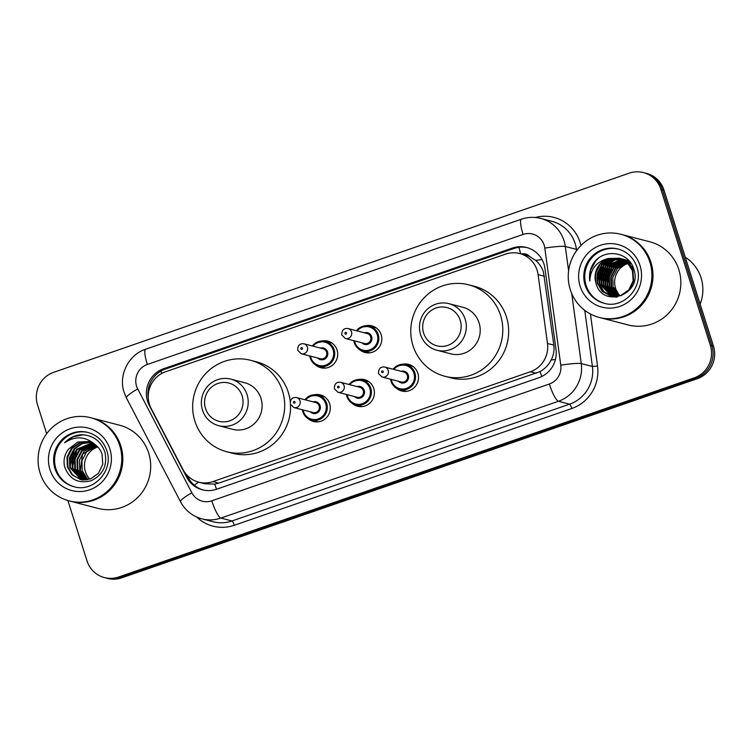 <?xml version="1.0" encoding="UTF-8"?>
<svg xmlns="http://www.w3.org/2000/svg" width="751" height="751" viewBox="0 0 751 751"><rect width="100%" height="100%" fill="white"/><g stroke="black" fill="none" stroke-linecap="round" stroke-linejoin="round"><path stroke-width="1.13" d="M402.442 364.273A13.753 13.358 104.6 0 1 414.834 386.99A13.753 13.358 104.6 0 1 396.256 388.079M358.34 379.527A13.753 13.358 104.6 0 1 370.731 402.245A13.753 13.358 104.6 0 1 352.153 403.343M314.247 394.782A13.753 13.358 104.6 0 1 326.629 417.5A13.753 13.358 104.6 0 1 308.06 418.598M321.653 341.02A13.753 13.358 104.6 0 1 334.045 363.737A13.753 13.358 104.6 0 1 315.467 364.836M365.756 325.756A13.753 13.358 104.6 0 1 378.147 348.473A13.753 13.358 104.6 0 1 359.569 349.572M194.218 485.137A25.778 4.131 -27.5 0 1 198.724 482.17A25.778 25.055 -75.4 0 0 212.927 481.588L530.347 371.754A25.778 25.055 -75.4 0 0 547.479 343.479L538.091 274.613A25.778 25.055 -75.4 0 0 537.115 270.257A25.778 25.055 -75.4 0 0 519.711 253.566A25.778 25.055 -75.4 0 0 505.498 254.148L165.624 371.745A25.778 25.055 -75.4 0 0 151.176 408.488L183.019 469.591A25.778 25.055 -75.4 0 0 198.715 482.17L204.619 483.7L214.758 484.142L218.804 483.118L540.053 371.585C544.879 368.863 548.577 365.014 551.14 360.02C553.581 355.336 554.473 350.37 553.834 345.131L543.433 271.89C541.865 267.365 539.274 263.535 535.651 260.419L529.774 256.607A8.59 8.355 -75.4 0 0 521.429 254.016M519.711 253.566L525.578 255.087A25.778 25.055 104.6 0 1 529.774 256.607M543.996 264.164A25.778 25.055 -75.4 0 0 526.601 247.483A25.778 25.055 -75.4 0 0 512.389 248.065L163.727 368.694A25.778 25.055 -75.4 0 0 149.289 405.437L186.699 477.232A25.778 25.055 -75.4 0 0 202.394 489.812A25.778 25.055 -75.4 0 0 216.607 489.23L538.871 377.725A25.778 25.055 -75.4 0 0 556.003 349.45L544.973 268.52A25.778 25.055 -75.4 0 0 543.996 264.164M148.313 398.349A25.778 25.055 104.6 0 1 165.295 369.107L513.947 248.468A25.778 25.055 104.6 0 1 527.38 247.699M46.675 433.721L37.55 404.939A25.778 25.055 104.6 0 1 53.697 372.308L629.235 173.171A25.778 25.055 104.6 0 1 643.447 172.589A25.778 25.055 104.6 0 1 660.842 189.28L710.324 345.244A25.778 25.055 104.6 0 1 694.168 377.875L118.639 577.012A25.778 25.055 104.6 0 1 104.427 577.594A25.778 25.055 104.6 0 1 87.022 560.913L67.872 500.532M643.447 172.589L646.573 173.406A25.778 25.055 104.6 0 1 663.978 190.087L713.45 346.061L711.882 345.648A25.778 25.055 104.6 0 1 695.736 378.279L120.198 577.425A25.778 25.055 104.6 0 1 105.994 578.007A25.778 25.055 104.6 0 0 120.198 577.425L695.736 378.279A25.778 25.055 104.6 0 0 711.882 345.648L662.41 189.684L711.882 345.648L710.324 345.244M645.006 172.993A25.778 25.055 104.6 0 1 662.41 189.684A25.778 25.055 104.6 0 0 645.006 172.993M203.183 489.999A25.778 25.055 104.6 0 1 188.266 477.636L186.999 475.195M713.45 346.061A25.778 25.055 104.6 0 1 697.303 378.692L121.765 577.829A25.778 25.055 104.6 0 1 107.553 578.411L104.427 577.594M620.054 295.734A19.423 18.878 104.6 0 1 615.548 288.177A19.423 18.878 104.6 0 1 628.089 263.46M685.269 257.227A38.667 37.578 104.6 0 1 701.04 277.786A38.667 37.578 104.6 0 1 700.148 304.108M621.856 234.528A42.967 41.756 104.6 0 1 621.95 234.556A42.967 41.756 104.6 0 1 650.948 262.362A42.967 41.756 104.6 0 1 641.485 305.235A42.967 41.756 104.6 0 1 600.349 317.72A42.967 41.756 104.6 0 1 600.246 317.692M621.95 234.556L649.812 241.794A42.967 41.756 104.6 0 1 678.82 269.6A42.967 41.756 104.6 0 1 669.357 312.472A42.967 41.756 104.6 0 1 628.212 324.958L600.349 317.72M620.87 234.274L621.753 234.5A42.967 41.756 104.6 0 1 650.751 262.315A42.967 41.756 104.6 0 1 641.288 305.178A42.967 41.756 104.6 0 1 600.152 317.664L599.27 317.438A42.967 41.756 104.6 0 1 570.272 289.623A42.967 41.756 104.6 0 1 579.734 246.76A42.967 41.756 104.6 0 1 620.87 234.274A42.967 41.756 104.6 0 1 649.878 262.08A42.967 41.756 104.6 0 1 640.415 304.953A42.967 41.756 104.6 0 1 599.27 317.438M604.499 303.348A28.012 27.233 104.6 0 1 586.071 285.342A28.012 27.233 104.6 0 1 592.07 257.584A28.012 27.233 104.6 0 1 618.58 249.125M608.16 258.504A19.423 18.878 104.6 0 0 595.984 283.099C602.236 309.29 642.837 294.458 633.882 269.609C629.554 251.529 603.438 247.839 593.543 263.348C590.079 268.792 588.831 274.678 589.826 281.024C590.436 269.046 596.547 261.545 608.16 258.504L619.537 258.241L627.855 262.859L632.962 270.895L633.619 280.958L629.329 289.999L621.274 295.612L611.661 296.307L602.255 291.435L597.458 283.474L597.12 273.505L601.739 264.549L610.094 259.02L620.016 258.4M610.497 296.035L602.64 291.472L597.946 283.606L597.608 273.636L602.227 264.671L610.45 259.198L620.26 258.475M619.049 258.119L627.367 262.737L632.464 270.773L633.131 280.827L628.84 289.877L620.786 295.49L610.253 295.969M616.411 297.161L612.703 296.607M611.492 296.241L599.899 284.113L599.561 274.143L604.179 265.178L611.896 259.884L621.208 258.823M617.313 297.039L612.215 296.476M611.239 296.194L603.832 291.566L599.411 283.991L599.073 274.012L603.691 265.056L611.539 259.715L620.974 258.729M612.497 296.401L601.851 284.62L601.513 274.65L606.132 265.694L622.147 259.217M612.243 296.373L601.363 284.498L601.025 274.519L605.644 265.563L612.985 260.409L621.922 259.114M613.511 296.504L603.813 285.127L603.475 275.157L608.094 266.201L623.077 259.677M613.257 296.485L603.325 285.005L602.987 275.026L607.597 266.07L622.851 259.555M614.543 296.542L605.766 285.633L605.428 275.664L610.047 266.708L623.987 260.184M614.29 296.542L605.278 285.511L604.94 275.533L609.559 266.577L623.762 260.053M615.595 296.523L607.719 286.15L607.381 276.171L611.999 267.215L624.888 260.747M615.332 296.532L607.23 286.018L606.892 276.049L611.511 267.084L624.663 260.606M616.655 296.438L609.681 286.657L609.343 276.678L613.961 267.722L625.771 261.376M616.393 296.467L609.192 286.525L608.854 276.556L613.464 267.591L625.545 261.217M617.744 296.288L611.633 287.164L611.295 277.185L615.914 268.229L626.634 262.071M617.472 296.335L611.145 287.032L610.807 277.063L615.426 268.107L626.418 261.892M618.843 296.063L613.586 287.671L615.06 288.046L613.82 288.384M618.571 296.129L613.098 287.539L612.76 277.57L617.378 268.614L627.263 262.643M619.688 295.847L615.06 288.046M620.504 258.522L621.246 258.691M620.26 258.447L633.234 267.694M621.002 258.626L628.906 262.869L634.069 270.285M621.462 258.86L622.213 258.982M622.457 259.029L623.199 259.198M622.222 258.954L630.727 262.963M621.227 258.766L621.969 258.907M622.955 259.133L631.206 263.685M622.41 259.245L623.17 259.33M623.414 259.367L629.732 261.63M624.419 259.536L625.151 259.705M624.907 259.639L629.516 261.367M622.175 259.142L622.926 259.236M623.18 259.273L623.931 259.414M623.339 259.686L624.109 259.724M624.363 259.752L625.123 259.837M625.376 259.874L629.094 260.879M626.372 260.053L627.113 260.212M626.869 260.146L629.019 260.794M623.105 259.564L623.874 259.621M624.128 259.649L624.888 259.743M625.132 259.78L625.883 259.921M624.25 260.175L625.029 260.184M625.292 260.193L626.062 260.24M626.315 260.259L627.076 260.344M627.329 260.381L628.324 260.559M624.025 260.053L624.804 260.062M625.057 260.071L625.827 260.128M626.081 260.156L626.841 260.25M627.094 260.297L627.836 260.428M625.151 260.728L625.949 260.691M626.212 260.681L626.991 260.691M627.245 260.7L628.014 260.747M628.277 260.766L629.038 260.85M624.926 260.588L625.714 260.559M625.977 260.559L626.756 260.569M627.019 260.578L627.789 260.635M628.043 260.663L628.794 260.766M626.034 261.348L626.841 261.254M627.104 261.235L627.902 261.198M628.165 261.188L628.944 261.198M625.818 261.188L626.616 261.113M626.888 261.095L627.676 261.066M627.939 261.066L628.718 261.076M626.907 262.024L627.723 261.883M627.996 261.855L628.794 261.77M629.066 261.742L629.789 261.705M626.691 261.846L627.507 261.724M627.77 261.695L628.578 261.62M628.84 261.601L629.629 261.573M628.371 263.376A19.423 18.878 104.6 0 1 629.207 263.141M629.488 263.075A19.423 18.878 104.6 0 1 630.305 262.897M627.545 262.578L628.371 262.399M628.643 262.352L629.46 262.23M595.984 283.099L595.646 273.12L600.265 264.164L608.648 258.635L619.293 258.184M589.826 281.024L590.577 270.191L595.806 260.822L598.312 258.382M597.477 281.728L601.833 265.122M599.429 282.235L603.785 265.629M601.391 282.742L605.747 266.145M608.132 263.225L612.281 259.743M603.344 283.249L607.7 266.652M610.084 263.732L614.243 260.25M605.297 283.756L609.652 267.159M607.259 284.263L611.614 267.666M597.12 278.471L599.889 267.872M599.082 278.987L601.842 268.379M601.035 279.494L603.804 268.886M606.808 264.371L611.53 260.024M602.987 280.001L605.757 269.393M608.761 264.878L613.492 260.531M604.949 280.508L607.709 269.909M606.902 281.015L609.662 270.416M613.417 288.497L612.215 288.816M423.62 333.031A19.761 19.207 104.6 0 1 436.002 308.004A19.761 19.207 104.6 0 1 460.232 320.358A19.761 19.207 104.6 0 1 447.849 345.376A19.761 19.207 104.6 0 1 423.62 333.031M420.616 334.655A24.06 23.384 104.6 0 1 425.911 310.651A24.06 23.384 104.6 0 1 448.948 303.657A24.06 23.384 104.6 0 1 465.188 319.231A24.06 23.384 104.6 0 1 459.894 343.235A24.06 23.384 104.6 0 1 436.857 350.229A24.06 23.384 104.6 0 1 420.616 334.655M436.857 350.229L450.741 353.834A24.06 23.384 -75.4 0 0 473.778 346.849A24.06 23.384 -75.4 0 0 479.072 322.836A24.06 23.384 -75.4 0 0 462.832 307.262L448.948 303.657M413.003 345.704A47.257 45.933 104.6 0 1 423.414 298.551A47.257 45.933 104.6 0 1 468.671 284.807A47.257 45.933 104.6 0 1 500.57 315.401A47.257 45.933 104.6 0 1 490.159 362.555A47.257 45.933 104.6 0 1 444.902 376.289A47.257 45.933 104.6 0 1 413.003 345.704M468.671 284.807L474.538 286.338A47.257 45.933 104.6 0 1 506.437 316.931A47.257 45.933 104.6 0 1 496.026 364.085A47.257 45.933 104.6 0 1 450.769 377.819L444.902 376.289M205.502 408.497A19.761 19.207 104.6 0 1 217.884 383.479A19.761 19.207 104.6 0 1 242.122 395.824A19.761 19.207 104.6 0 1 229.74 420.842A19.761 19.207 104.6 0 1 205.502 408.497M202.498 410.13A24.06 23.384 104.6 0 1 207.802 386.117A24.06 23.384 104.6 0 1 230.839 379.133A24.06 23.384 104.6 0 1 247.079 394.707A24.06 23.384 104.6 0 1 241.784 418.711A24.06 23.384 104.6 0 1 218.738 425.704A24.06 23.384 104.6 0 1 202.498 410.13M218.738 425.704L232.622 429.309A24.06 23.384 -75.4 0 0 255.669 422.315A24.06 23.384 -75.4 0 0 260.963 398.312A24.06 23.384 -75.4 0 0 244.723 382.738L230.839 379.133M194.894 421.17A47.257 45.933 104.6 0 1 205.305 374.017A47.257 45.933 104.6 0 1 250.552 360.283A47.257 45.933 104.6 0 1 282.46 390.877A47.257 45.933 104.6 0 1 272.05 438.03A47.257 45.933 104.6 0 1 226.793 451.764A47.257 45.933 104.6 0 1 194.894 421.17M250.552 360.283L256.42 361.804A47.257 45.933 104.6 0 1 288.318 392.397A47.257 45.933 104.6 0 1 290.233 401.316M290.506 404.62A47.257 45.933 104.6 0 1 232.66 453.285L226.793 451.764M89.848 479.129A19.423 18.878 104.6 0 1 85.389 471.619A19.423 18.878 104.6 0 1 97.771 446.958M91.697 417.969A42.967 41.756 104.6 0 1 91.791 417.997A42.967 41.756 104.6 0 1 120.789 445.803A42.967 41.756 104.6 0 1 111.326 488.666A42.967 41.756 104.6 0 1 70.19 501.161A42.967 41.756 104.6 0 1 70.087 501.133M91.791 417.997L119.653 425.235A42.967 41.756 104.6 0 1 148.66 453.041A42.967 41.756 104.6 0 1 139.198 495.913A42.967 41.756 104.6 0 1 98.052 508.399L70.19 501.161M90.711 417.716L91.594 417.941A42.967 41.756 104.6 0 1 120.592 445.756A42.967 41.756 104.6 0 1 111.129 488.619A42.967 41.756 104.6 0 1 69.993 501.105L69.111 500.879A42.967 41.756 104.6 0 1 40.113 473.064A42.967 41.756 104.6 0 1 49.575 430.201A42.967 41.756 104.6 0 1 90.711 417.716A42.967 41.756 104.6 0 1 119.719 445.521A42.967 41.756 104.6 0 1 110.256 488.394A42.967 41.756 104.6 0 1 69.111 500.879M74.34 486.789A28.012 27.233 104.6 0 1 55.912 468.784A28.012 27.233 104.6 0 1 61.911 441.025A28.012 27.233 104.6 0 1 88.421 432.567M80.348 479.476L72.575 474.914L67.937 467.084L67.646 457.124L72.312 448.178L80.441 442.761L90.158 441.954M94.945 444.47L88.712 441.513L77.71 442.048L68.425 449.276C64.436 454.58 63.178 460.419 64.633 466.812C69.402 479.373 78.226 484.01 91.096 480.715C102.896 475.026 107.515 465.573 104.962 452.384C101.075 441.184 93.302 435.289 81.634 434.707C74.969 435.139 69.308 437.814 64.652 442.743C75.307 435.711 85.407 436.293 94.945 444.47C98.4 447.052 100.775 450.281 102.07 454.148L102.774 464.221L98.531 473.271L90.524 478.903L80.948 479.607L72.077 474.876L67.318 466.925L67.027 456.965L71.683 448.018L79.981 442.536L89.848 441.851M82.835 480.124L81.915 479.833M81.606 479.729L70.425 467.732L70.134 457.772L74.79 448.826L82.272 443.644L91.34 442.414M82.516 480.039L81.596 479.776M81.286 479.673L69.805 467.573L69.505 457.612L74.171 448.666L81.812 443.419L91.049 442.292M82.892 479.889L72.913 468.38L72.612 458.41L77.278 449.464L92.514 442.968M82.572 479.861L72.284 468.22L71.993 458.251L76.658 449.305L92.223 442.818M84.196 479.964L75.391 469.018L75.1 459.058L79.756 450.112L93.659 443.616M83.868 479.955L74.771 468.859L74.48 458.899L79.137 449.952L93.377 443.447M85.53 479.927L77.879 469.666L77.578 459.706L82.244 450.76L94.776 444.348M85.201 479.945L77.259 469.506L76.959 459.546L81.624 450.6L94.504 444.16M86.891 479.795L80.357 470.314L82.526 454.355L95.884 445.193M86.553 479.842L79.737 470.154L79.446 460.185L84.103 451.238L95.612 444.967M87.933 479.617L82.225 470.793L81.925 460.832L86.59 451.886L96.701 445.887M64.652 442.743L73.138 436.81L83.399 434.763M70.031 466.164L74.509 449.145M72.509 466.812L76.987 449.793M69.636 462.841L72.472 451.961M72.115 463.489L74.959 452.609M544.447 276.265L538.091 274.613M520.772 253.838A25.778 5.088 -109.1 0 1 518.913 247.304M541.781 376.504A25.778 5.088 -109.1 0 1 540.053 371.585M551.14 360.02A25.778 2.356 -7.8 0 1 555.44 359.476M216.551 489.248A25.778 5.088 -109.1 0 1 214.758 484.142M535.651 260.419A25.778 2.356 -7.8 0 1 542.034 259.583M161.672 373.51A25.778 5.088 -109.1 0 1 161.024 371.041M553.834 345.131L547.479 343.479M536.223 373.285L530.347 371.754M218.804 483.118L212.927 481.588M513.947 248.468L512.389 248.065M544.165 245.183A17.189 16.7 -75.4 0 0 523.09 234.443L147.356 364.451A17.189 16.7 -75.4 0 0 136.588 386.202A17.189 16.7 -75.4 0 0 137.733 388.943L191.862 492.806A17.189 16.7 -75.4 0 0 211.801 500.814L549.347 384.014A17.189 16.7 -75.4 0 0 560.772 365.164L544.813 248.083A17.189 16.7 -75.4 0 0 544.165 245.183M540.795 218.438A34.368 33.41 104.6 0 1 563.992 240.686A34.368 33.41 104.6 0 1 565.296 246.497L576.449 249.388A34.368 33.41 -75.4 0 0 575.144 243.577A34.368 33.41 -75.4 0 0 551.938 221.329L540.795 218.438C534.252 216.786 527.784 217.039 521.382 219.217A17.189 3.389 70.9 0 0 523.09 234.443M521.382 219.217L145.647 349.224C128.43 354.716 118.226 375.284 124.122 392.416L126.403 397.899A17.189 2.751 -27.5 0 1 137.733 388.943M535.322 217.49A38.667 37.578 104.6 0 1 580.101 242.46A38.667 37.578 104.6 0 1 580.927 245.502M590.427 313.993L597.524 366.075A38.667 37.578 104.6 0 1 571.83 408.488L234.274 525.287A38.667 37.578 104.6 0 1 196.678 517.007M694.168 377.875L697.303 378.692M660.842 189.28L663.978 190.087M118.639 577.012L121.765 577.829M571.708 293.491L581.255 363.578L592.398 366.469L584.757 310.351M560.772 365.164A17.189 1.577 -7.8 0 1 581.255 363.578A34.368 33.41 104.6 0 1 558.415 401.278L569.558 404.169A34.368 33.41 -75.4 0 0 592.398 366.469L597.524 366.075M544.813 248.083A17.189 1.577 -7.8 0 1 565.296 246.497L568.61 270.754M576.608 250.59L576.449 249.388L577.481 249.435M549.347 384.014A17.189 3.389 70.9 0 0 558.415 401.278L220.869 518.077L232.012 520.969L569.558 404.169A4.299 0.845 -109.1 0 1 571.83 408.488M211.801 500.814A17.189 3.389 70.9 0 0 220.869 518.077A34.368 33.41 104.6 0 1 201.916 518.847L213.068 521.738A34.368 33.41 -75.4 0 0 232.012 520.969A4.299 0.845 -109.1 0 1 234.274 525.287M126.403 397.899L180.531 501.771A17.189 2.751 -27.5 0 1 191.862 492.806M145.647 349.224A17.189 3.389 70.9 0 0 147.356 364.451M188.266 477.636L186.699 477.232M149.89 405.596L149.289 405.437M165.295 369.107L163.727 368.694M585.095 285.089A28.012 27.233 104.6 0 1 591.262 257.133A28.012 27.233 104.6 0 1 618.092 248.994C627.338 251.66 633.6 257.677 636.895 267.046C644.274 287.023 623.49 309.459 604.011 303.226A28.012 27.233 104.6 0 1 585.095 285.089M580.138 286.215A32.312 31.411 104.6 0 1 600.387 245.305A32.312 31.411 104.6 0 1 640.012 265.497A32.312 31.411 104.6 0 1 619.763 306.408A32.312 31.411 104.6 0 1 580.138 286.215M54.936 468.53A28.012 27.233 104.6 0 1 61.103 440.574A28.012 27.233 104.6 0 1 87.933 432.435C97.179 435.101 103.441 441.119 106.736 450.487C114.114 470.464 93.331 492.9 73.851 486.667A28.012 27.233 104.6 0 1 54.936 468.53M49.979 469.657A32.312 31.411 104.6 0 1 70.218 428.746A32.312 31.411 104.6 0 1 109.853 448.938A32.312 31.411 104.6 0 1 89.604 489.84A32.312 31.411 104.6 0 1 49.979 469.657M356.472 330.731A12.889 12.523 104.6 0 1 378.222 334.477A12.889 12.523 104.6 0 1 363.043 351.083A12.889 12.523 104.6 0 1 353.871 340.71L354.322 342.719C355.843 347.056 358.753 349.844 363.043 351.083L369.699 352.81M354.566 340.888A12.025 11.697 -75.4 0 0 369.699 349.928A12.025 11.697 -75.4 0 0 368.365 326.741A12.025 11.697 -75.4 0 0 357.157 330.909M364.47 332.806A6.017 5.848 104.6 0 1 369.107 343.658A6.017 5.848 104.6 0 1 361.879 342.785M345.432 338.513L364.601 343.498A5.154 5.013 -75.4 0 0 370.665 336.852A5.154 5.013 -75.4 0 0 367.192 333.519L348.023 328.534A5.154 5.013 104.6 0 1 350.37 337.021A5.154 5.013 104.6 0 1 345.432 338.513L341.836 335.096C341.677 330.243 343.733 328.056 348.023 328.534M344.953 333.547A0.864 0.835 -75.4 0 0 346.004 334.082A0.864 0.835 -75.4 0 0 346.549 332.993A0.864 0.835 -75.4 0 0 345.488 332.458A0.864 0.835 -75.4 0 0 344.953 333.547M312.369 345.986A12.889 12.523 104.6 0 1 334.12 349.731A12.889 12.523 104.6 0 1 318.94 366.338A12.889 12.523 104.6 0 1 309.778 355.965M310.463 356.152A12.025 11.697 -75.4 0 0 325.596 365.183A12.025 11.697 -75.4 0 0 324.263 342.005A12.025 11.697 -75.4 0 0 313.064 346.164M320.367 348.07A6.017 5.848 104.6 0 1 325.005 358.922A6.017 5.848 104.6 0 1 317.776 358.049M301.329 353.777L320.499 358.753A5.154 5.013 -75.4 0 0 326.572 352.106A5.154 5.013 -75.4 0 0 323.09 348.774L303.92 343.798A5.154 5.013 104.6 0 1 306.267 352.275A5.154 5.013 104.6 0 1 301.329 353.777L297.734 350.36C297.574 345.507 299.63 343.32 303.92 343.798M300.851 348.811A0.864 0.835 -75.4 0 0 301.911 349.346A0.864 0.835 -75.4 0 0 302.446 348.257A0.864 0.835 -75.4 0 0 301.395 347.722A0.864 0.835 -75.4 0 0 300.851 348.811M412.862 366.366L406.207 364.639L397.176 365.775L393.13 369.239A12.889 12.523 104.6 0 1 414.909 372.984A12.889 12.523 104.6 0 1 399.729 389.591A12.889 12.523 104.6 0 1 390.558 379.217M391.252 379.396A12.025 11.697 -75.4 0 0 406.385 388.436A12.025 11.697 -75.4 0 0 405.052 365.258A12.025 11.697 -75.4 0 0 393.843 369.417M401.156 371.323A6.017 5.848 104.6 0 1 405.793 382.165A6.017 5.848 104.6 0 1 398.565 381.301M401.287 382.006A5.154 5.013 -75.4 0 0 407.352 375.359A5.154 5.013 -75.4 0 0 403.878 372.027L384.709 367.051A5.154 5.013 104.6 0 1 387.056 375.528A5.154 5.013 104.6 0 1 382.118 377.03L401.287 382.006M383.235 371.51A0.864 0.835 -75.4 0 0 382.184 370.966A0.864 0.835 -75.4 0 0 381.639 372.055A0.864 0.835 -75.4 0 0 382.691 372.599A0.864 0.835 -75.4 0 0 383.235 371.51M346.934 396.509A12.889 12.523 104.6 0 1 346.464 394.482L346.906 396.49C348.426 400.827 351.337 403.616 355.627 404.855A12.889 12.523 104.6 0 1 346.934 396.509M349.055 384.503A12.889 12.523 104.6 0 1 370.806 388.248A12.889 12.523 104.6 0 1 355.627 404.855L362.282 406.582M347.15 394.66A12.025 11.697 -75.4 0 0 362.282 403.7A12.025 11.697 -75.4 0 0 360.949 380.513A12.025 11.697 -75.4 0 0 349.75 384.681M357.054 386.577A6.017 5.848 104.6 0 1 361.691 397.429A6.017 5.848 104.6 0 1 354.463 396.556M357.185 397.26A5.154 5.013 -75.4 0 0 363.259 390.623A5.154 5.013 -75.4 0 0 359.776 387.281L340.607 382.306A5.154 5.013 104.6 0 1 342.954 390.783A5.154 5.013 104.6 0 1 338.016 392.285L357.185 397.26M339.133 386.765A0.864 0.835 -75.4 0 0 338.081 386.23A0.864 0.835 -75.4 0 0 337.537 387.319A0.864 0.835 -75.4 0 0 338.598 387.854A0.864 0.835 -75.4 0 0 339.133 386.765M324.657 396.885L318.011 395.157L308.98 396.293L304.934 399.757A12.889 12.523 104.6 0 1 326.713 403.503A12.889 12.523 104.6 0 1 311.534 420.109A12.889 12.523 104.6 0 1 302.362 409.736M303.057 409.915A12.025 11.697 -75.4 0 0 318.18 418.955A12.025 11.697 -75.4 0 0 316.847 395.777A12.025 11.697 -75.4 0 0 305.648 399.936M312.96 401.841A6.017 5.848 104.6 0 1 317.589 412.684A6.017 5.848 104.6 0 1 310.36 411.82M313.083 412.524A5.154 5.013 -75.4 0 0 319.156 405.878A5.154 5.013 -75.4 0 0 315.673 402.545L296.514 397.561A5.154 5.013 104.6 0 1 298.851 406.047A5.154 5.013 104.6 0 1 293.913 407.549L313.083 412.524M295.03 402.029A0.864 0.835 -75.4 0 0 293.979 401.485A0.864 0.835 -75.4 0 0 293.444 402.574A0.864 0.835 -75.4 0 0 294.495 403.118A0.864 0.835 -75.4 0 0 295.03 402.029M180.531 501.771C185.272 510.492 192.397 516.19 201.916 518.847M80.038 479.401L80.657 479.56M356.443 330.722L360.489 327.258L369.52 326.131L376.176 327.858M325.596 368.065L318.94 366.338C314.65 365.099 311.74 362.311 310.219 357.983L309.75 355.965M312.341 345.986L316.396 342.522L325.427 341.386L332.073 343.123M390.539 379.217L391.008 381.236C392.529 385.563 395.439 388.351 399.729 389.591L406.385 391.318M384.709 367.051C380.419 366.563 378.363 368.76 378.523 373.613L382.118 377.03M368.76 381.63L362.113 379.903L353.083 381.029L349.037 384.493M340.607 382.306C336.326 381.827 334.261 384.014 334.42 388.868L338.016 392.285M302.343 409.736L302.803 411.755C304.333 416.082 307.234 418.87 311.534 420.109L318.18 421.837M296.514 397.561C292.223 397.082 290.158 399.269 290.327 404.132L293.913 407.549"/></g></svg>
